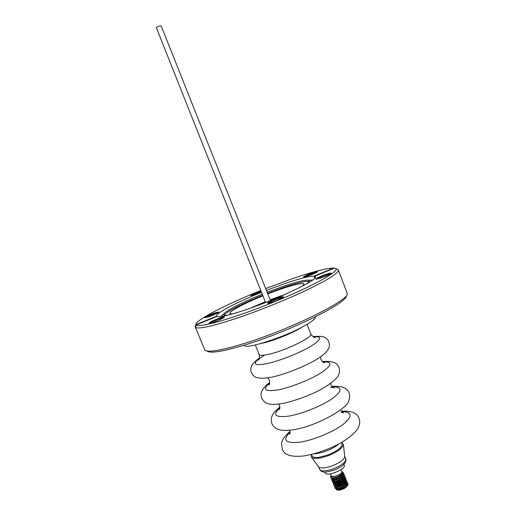 <?xml version="1.0" encoding="UTF-8"?>
<svg xmlns="http://www.w3.org/2000/svg" width="516" height="516" viewBox="0 0 516 516"><rect width="100%" height="100%" fill="white"/><g stroke="black" fill="none" stroke-linecap="round" stroke-linejoin="round"><path stroke-width="0.77" d="M302.621 286.019L304.001 284.032C303.563 283.22 300.976 283.368 296.242 284.464C288.792 286.27 279.304 289.411 267.772 293.881M270.436 300.583L161.218 25.981C159.85 25.69 158.225 26.245 156.342 27.645L265.566 302.524M308.42 275.879L303.582 277.066C304.072 276.228 307.149 274.757 312.819 272.654C315.94 271.584 317.579 271.21 317.733 271.526C316.856 272.467 313.747 273.919 308.42 275.879M317.095 272.1L312.857 273.261C308.716 274.764 305.911 276.028 304.44 277.047M261.36 291.959L254.969 294.552L250.737 295.584C251.331 294.713 254.453 293.223 260.116 291.114L260.915 290.843M261.128 291.372L251.595 295.552M208.632 316.856L204.613 317.798C205.316 316.792 208.716 315.153 214.804 312.883L218.907 311.993C217.784 313.115 214.359 314.734 208.632 316.856M218.274 312.573L214.791 313.515C210.296 315.153 207.187 316.572 205.471 317.779M213.321 322.352L208.935 323.332C209.644 322.197 213.308 320.404 219.913 317.953C222.789 316.985 224.286 316.682 224.395 317.05C223.196 318.314 219.506 320.081 213.321 322.352M223.789 317.656L219.9 318.643C214.888 320.455 211.521 322.029 209.786 323.345M272.667 302.092C269.707 303.079 267.998 303.46 267.552 303.227C268.127 302.131 271.719 300.364 278.343 297.925C281.671 296.81 283.413 296.461 283.568 296.874C282.478 298.1 278.84 299.835 272.667 302.092M282.968 297.487L278.369 298.629C273.299 300.454 269.978 301.995 268.404 303.26M321.223 277.937L315.863 279.188C316.334 278.253 319.63 276.666 325.744 274.415C329.195 273.241 331.014 272.848 331.195 273.228C330.266 274.28 326.938 275.847 321.223 277.937M330.575 273.822L325.796 275.06C321.204 276.718 318.185 278.098 316.721 279.208M216.733 316.502L216.572 316.115C215.224 313.451 236.902 302.208 261.509 292.327M266.379 290.385L282.858 284.264C298.622 278.795 308.974 276.092 313.921 276.17L333.659 268.056L334.116 268.255M220.545 316.643L221.648 315.837M315.166 277.711L314.599 276.273L315.373 276.795C318.617 279.485 279.182 298.519 246.667 309.484C229.388 315.282 219.461 317.598 216.868 316.443L196.364 324.874L195.358 327.234L204.962 350.325C209.051 352.699 223.351 350.035 247.867 342.34C293.159 328.002 348.442 300.357 347.313 293.675L338.361 270.003C338.909 272.79 328.963 279.188 308.536 289.205C288.541 298.816 260.715 310.11 238.037 317.804C212.276 326.331 198.054 329.472 195.358 327.234M267.127 292.256L281.22 287.038C295.649 282.052 304.756 279.775 308.529 280.188L309.303 280.678C309.555 281.33 308.491 282.478 306.117 284.123M311.496 280.078L312.844 279.911M224.215 315.192C225.776 312.025 243.152 303.144 262.676 295.268M267.552 293.333L281.646 288.115C296.5 283.007 305.678 280.756 309.187 281.375M228.33 315.076C225.479 315.515 223.918 315.411 223.647 314.76L223.873 313.876C225.976 310.593 243.107 301.912 262.251 294.197M346.268 295.984C347.274 302.647 293.43 329.647 249.286 343.572C225.369 351.054 211.379 353.628 207.303 351.28M337.051 269.178L338.361 270.003M195.596 327.821L195.177 326.905L196.145 324.177C196.448 319.578 227.304 303.918 260.786 290.521M265.663 288.579L289.328 279.756C311.4 272.055 326.176 268.152 333.659 268.056M195.177 326.905L195.59 325.467M343.908 464.381L344.262 465.264C346.288 468.734 328.582 476.462 325.499 473.436L324.725 472.011M340.992 469.637L341.805 471.676C342.914 473.623 333.259 477.855 331.511 476.178L330.459 473.83M341.663 471.327C344.172 472.94 333.433 478.087 331.414 476.229L331.13 475.52M341.708 471.295L342.218 471.534L342.089 473.598C338.896 476.468 335.406 477.919 331.607 477.945L330.55 477.326L331.098 475.746L330.704 476.3L331.156 476.894L333.394 476.61L331.395 476.274L331.124 475.494M347.216 483.202L347.939 483.834L347.9 484.666L347.894 483.718L347.268 483.06M347.126 482.982L345.656 482.654M340.45 483.544L338.786 484.208M337.541 484.834L335.781 486.033M334.981 486.904L335.039 488.239C337.071 490.103 348.674 484.692 347.178 481.925L346.552 481.267M347.062 483.144L345.449 482.866M345.127 482.86L341.818 483.376M338.831 484.453C336.11 485.717 334.787 486.943 334.852 488.123L335.961 488.749C339.393 489.142 345.223 486.091 346.597 484.195L347.268 482.15L346.5 481.415M331.466 477.919L331.466 479.267C333.465 481.047 345.081 475.642 343.617 472.966L342.65 472.179M331.704 477.958L331.278 479.164L332.291 479.745C334.542 480.409 341.979 477.081 343.095 475.101L343.708 473.191L342.663 472.379M331.156 475.984L330.698 476.578M330.55 477.326L330.782 477.655M332.169 479.725L332.181 481.06C334.187 482.86 345.804 477.448 344.333 474.759L343.688 474.107M343.54 474.036L342.714 473.804M331.904 480.738L333.026 481.544C335.477 482.06 341.74 479.448 343.798 476.919L344.417 474.984L343.63 474.256M343.463 474.191L342.895 474.043M342.508 473.991L341.773 473.952M332.872 481.518L332.897 482.86C334.91 484.672 346.52 479.261 345.043 476.552L344.404 475.894M344.256 475.823L343.424 475.591M342.385 475.533L340.554 475.681M334.439 477.874L332.31 479.532M333.097 481.557L332.71 482.75L333.755 483.344C337.845 483.234 341.424 481.699 344.501 478.738L345.133 476.778L344.346 476.049M344.185 475.984L342.495 475.739M342.469 475.739C338.993 475.829 334.516 477.59 332.581 479.558L332.665 479.558M332.401 479.757L331.956 480.841M333.575 483.311L333.607 484.653C335.632 486.485 347.242 481.073 345.752 478.345L345.12 477.687M344.978 477.616L343.45 477.306M335.761 479.319L333.613 480.725M333.975 479.706L333.207 481.131M333.8 483.35L333.42 484.543L334.491 485.15C336.832 485.762 343.675 482.75 345.198 480.557L345.843 478.571L345.062 477.842M344.901 477.771L343.237 477.519M342.895 477.526L340.882 477.764M339.315 478.151C336.929 478.848 334.942 479.893 333.355 481.273M334.278 485.111L334.323 486.446C336.355 488.297 347.958 482.879 346.468 480.138L345.836 479.48M345.694 479.409L344.83 479.158M343.85 479.112L340.921 479.448M334.871 482.073L334.058 483.157M334.491 485.15L334.136 486.336L335.226 486.949C337.741 487.543 344.204 484.601 345.901 482.376L346.558 480.357L345.785 479.628M345.623 479.564L345.023 479.396M343.637 479.306C342.056 479.222 338.354 480.293 336.516 481.338M335.323 482.041L333.975 483.15M346.41 481.196L345.204 480.899M344.578 480.899L341.708 481.202M339.283 481.931L338.509 482.241M336.935 483.002L335.097 484.214L334.774 484.956M346.339 481.351L345.107 481.099M344.385 481.08L339.457 482.125M338.515 482.499L334.671 484.95M345.294 484.389L343.153 484.589M336.664 487.614L335.955 488.536M335.877 488.736L336.342 489.716C338.38 490.922 346.584 487.639 347.79 484.905M336.342 489.716L337 489.961C339.283 490.523 342.121 489.781 345.52 487.743L347.836 484.801M347.203 483.234L347.668 485.098M244.152 345.185C244.126 350.042 283.613 337.619 304.156 326.009C312.051 321.591 315.773 318.546 315.308 316.863M341.805 442.322L342.043 444.476C341.65 447.772 336.935 451.281 327.892 454.996L318.785 457.357C315.373 457.737 313.244 457.376 312.399 456.267L311.096 454.544M339.218 443.773C333.052 448.752 325.454 452.042 316.418 453.635L313.973 453.816M301.892 327.221C294.152 332.33 275.783 339.96 264.631 342.682L261.012 343.488M311.438 457.202L318.611 466.78C320.552 468.618 325.125 468.296 332.343 465.825C340.296 462.555 344.43 459.408 344.759 456.376L343.385 444.489M311.367 454.899L311.354 457.086C313.644 459.227 319.223 458.776 328.086 455.718C337.864 451.7 342.959 447.907 343.372 444.347L341.856 442.767M345.733 484.427L343.211 484.556M336.542 487.755L336.2 488.555M336.258 488.775C336.877 490.755 346.81 486.827 346.746 484.014M346.726 483.698L345.565 482.744M341.624 482.963L337.599 484.576M336.967 484.969L335.484 486.756M335.542 486.981C336.129 488.962 346.12 485.014 346.036 482.208M346.01 481.892L345.256 480.738M345.849 481.544L345.133 481.047M343.03 480.841L341.631 481.028M340.792 481.215L336.98 482.737M335.993 483.376L335.097 484.214M334.82 485.182C335.374 487.168 345.423 483.195 345.32 480.402M345.294 480.093L344.385 478.874M345.139 479.751L344.114 479.164M343.637 479.08L340.831 479.267M335.658 481.331L335.316 481.57M334.104 483.382C334.626 485.375 344.727 481.383 344.611 478.596M344.578 478.293L343.379 477.377M334.639 479.764L333.349 481.325M333.388 481.583C333.871 483.582 344.037 479.57 343.895 476.797M343.869 476.487L342.979 475.681M339.799 475.636L339.444 475.7M334.284 477.739L332.633 479.558M332.672 479.777C333.123 481.789 343.34 477.758 343.185 474.991M343.153 474.688L341.921 473.791M331.956 477.984L331.949 477.977C332.42 480.048 343.03 475.733 342.463 473.037M331.207 476.081L333.394 476.61M346.326 484.498L347.365 485.53M347.262 485.917L346.352 487.007M347.21 485.711L347.21 484.892L346.552 484.247M346.346 484.163L344.114 483.969M343.611 484.021L337.038 486.653M336.284 487.42L336.284 488.562M336.89 488.781L336.948 488.787C340.063 488.775 343.043 487.485 345.888 484.93M346.455 484.034L346.5 483.099L345.83 482.454M345.617 482.37L344.282 482.157M342.843 482.254L336.361 484.84M336.026 485.124L335.561 486.762M336.155 486.981L336.219 486.988C339.347 486.975 342.34 485.679 345.191 483.111M345.746 482.228L345.791 481.305M344.894 480.577L342.598 480.415M342.069 480.48L335.69 483.028M335.342 483.318L334.839 484.963M335.419 485.182L335.484 485.188C338.631 485.169 341.631 483.873 344.495 481.293M345.036 480.422L345.075 479.512M344.166 478.784L342.095 478.616M334.168 482.034L334.116 483.157M334.684 483.382L334.755 483.389C337.909 483.369 340.921 482.06 343.791 479.467M344.327 478.609L344.365 477.726L343.662 477.074M343.443 476.997L342.082 476.81M333.949 481.576L334.026 481.589C337.193 481.57 340.218 480.254 343.095 477.648M343.617 476.797L343.114 475.365M342.714 475.204L340.425 475.075M333.265 477.919L332.491 479.332M333.213 479.777L333.297 479.79C336.477 479.764 339.509 478.442 342.392 475.829M342.908 474.991L342.94 474.14L342.185 473.475M332.51 477.984L332.562 477.99C335.639 477.984 338.651 476.7 341.586 474.14M216.597 316.166L196.177 324.558M314.599 276.273L334.42 268.127L335.761 268.617C339.863 271.19 311.709 286.793 272.551 302.595C233.419 318.437 198.447 328.305 196.364 324.874M314.741 278.253L313.921 276.17M280.749 296.287L270.255 300.138M265.385 302.073L255.123 306.485M285.2 294.339L270.12 299.783M265.25 301.718L250.55 308.129M262.896 295.816C244.487 303.247 228.743 311.561 229.807 313.554L232.174 314.05M341.747 411.62C352.512 411.974 352.86 416.335 342.779 424.687C332.485 432.402 312.541 440.471 299.345 442.257C285.258 443.508 282.162 440.148 290.044 432.195M332.201 386.819C342.592 386.781 342.618 390.715 332.278 398.61C321.778 405.937 301.905 413.948 288.883 416.096C275.067 417.799 272.087 414.974 279.943 407.621M322.719 361.903C332.639 361.503 332.291 365.018 321.674 372.455C310.954 379.395 291.192 387.322 278.376 389.819C264.876 391.973 261.993 389.703 269.713 382.995M313.289 336.851C322.635 336.116 321.855 339.244 310.948 346.223C300.009 352.776 280.42 360.6 267.83 363.445C254.698 366.025 251.873 364.315 259.348 358.317M307.033 324.37L310.806 333.917C313.393 336.909 285.8 350.499 269.236 354.208C263.128 355.614 259.761 355.705 259.135 354.479C259.561 358.31 259.277 360.155 258.271 360.013C257.478 360.091 259.567 358.465 264.54 355.124M345.83 458.969C346.281 459.175 346.088 460.44 345.243 462.768L342.676 465.464C340.592 467.083 337.748 468.618 334.142 470.07C328.234 471.837 324.796 472.463 323.816 471.959C322.113 471.979 320.707 471.127 319.617 469.399C321.223 471.585 325.86 471.379 333.523 468.786C341.915 465.297 346.017 462.026 345.83 458.969L344.74 456.234M289.986 433.421L289.586 434.233C290.057 434.285 290.108 433.176 289.728 430.912M279.782 408.672L279.259 409.549C279.898 409.543 280.001 408.201 279.569 405.537L278.704 404.099M269.487 383.859L268.83 384.813C269.649 384.82 269.829 383.233 269.371 380.06L267.83 377.886M320.571 356.898L320.946 359.536C322.777 362.148 323.996 363.174 324.609 362.619L323.474 362.374M330.679 383.414L331.04 385.052C332.562 387.29 333.562 388.193 334.026 387.761C333.446 387.716 335.161 387.471 330.524 387.406M341.102 410.472C341.863 411.916 342.656 412.69 343.482 412.787L341.05 412.29M308.529 280.188L312.677 280.04M196.145 324.177L195.145 326.505M341.644 471.269L342.011 471.411M289.934 431.57C283.091 437.297 282.104 440.967 281.517 443.25L282.297 449.546C284.58 453.422 287.483 457.305 302.647 456.086M279.93 407.066C269.642 415.154 270.945 419.824 271.977 423.881C274.202 427.596 277.208 431.924 292.353 429.892M269.765 382.524C265.837 385.381 263.186 388.264 261.805 391.186C260.832 393.302 260.825 395.727 261.773 398.449C264.824 402.603 266.269 405.886 282.026 403.589M259.445 357.93C254.801 361.477 252.163 364.206 251.531 366.128C250.66 368.579 250.602 370.701 251.35 372.5C253.15 375.016 253.466 380.44 271.674 377.19M310.806 333.917C313.128 336.993 314.605 338.135 315.237 337.341L313.934 337.167M255.317 344.946L259.135 354.479M319.617 469.399L318.52 466.664M312.954 336.638C324.461 335.594 325.183 337.251 328.163 340.36C329.55 343.101 329.769 345.701 328.808 348.165C326.802 352.17 323.268 355.35 315.431 360.149C303.344 367.057 285.329 374.113 272.267 377.061M322.352 361.6C331.124 360.62 335.968 363.064 336.497 363.928C339.47 366.657 340.205 370.256 338.702 374.713C337.38 378.499 329.382 385.542 314.966 392.483C303.569 397.675 292.785 401.338 282.607 403.486M331.833 386.413C340.953 385.936 343.895 387.271 346.552 389.335C349.474 391.908 350.287 395.527 349.003 400.184C348.377 408.35 315.082 426.842 292.914 429.802M341.398 411.091C347.778 411.065 352.118 411.723 354.415 413.064L356.866 414.928C360.31 418.599 360.626 423.178 357.807 428.68C354.486 434.098 343.875 441.593 336.987 444.94C325.286 450.668 314.018 454.357 303.189 456.015M345.997 482.686L345.636 482.673M345.339 482.654L345.017 482.641M343.94 477.345L343.437 477.319M332.323 479.532L332.936 478.887M346.681 483.544L346.5 483.099M344.54 478.171L344.365 477.726M343.83 476.378L343.65 475.933M343.114 474.585L342.94 474.14M335.761 268.617L338.083 269.623M223.873 313.876L220.758 316.618"/></g></svg>
